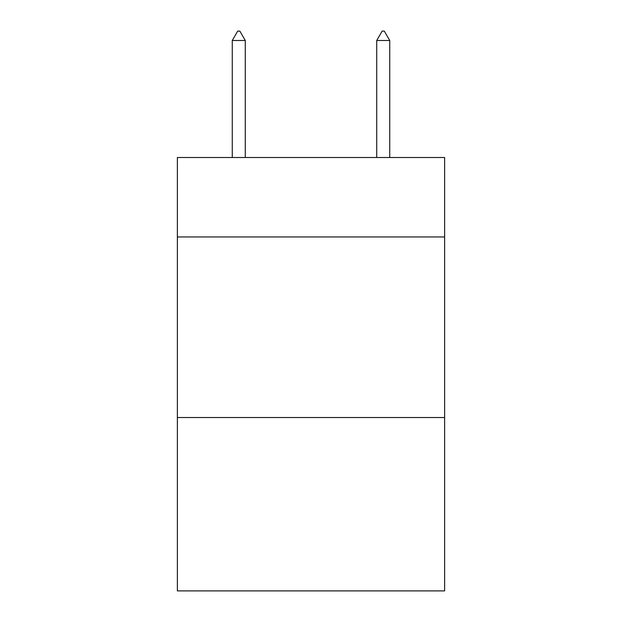 <?xml version="1.0" encoding="UTF-8"?>
<svg xmlns="http://www.w3.org/2000/svg" width="622" height="622" viewBox="0 0 622 622"><rect width="100%" height="100%" fill="white"/><g stroke="black" fill="none" stroke-linecap="round" stroke-linejoin="round"><path stroke-width="0.93" d="M444.629 236.959L444.629 157.506L177.371 157.506L177.371 236.959L444.629 236.959L444.629 590.9L177.371 590.9L177.371 236.959M444.629 417.541L177.371 417.541M245.27 40.492L239.851 31.1L237.682 31.1L232.27 40.492L245.27 40.492L245.27 157.506M232.27 40.492L232.27 157.506M382.149 31.1L384.318 31.1L389.73 40.492L376.73 40.492L382.149 31.1M389.73 157.506L389.73 40.492M376.73 157.506L376.73 40.492"/></g></svg>
